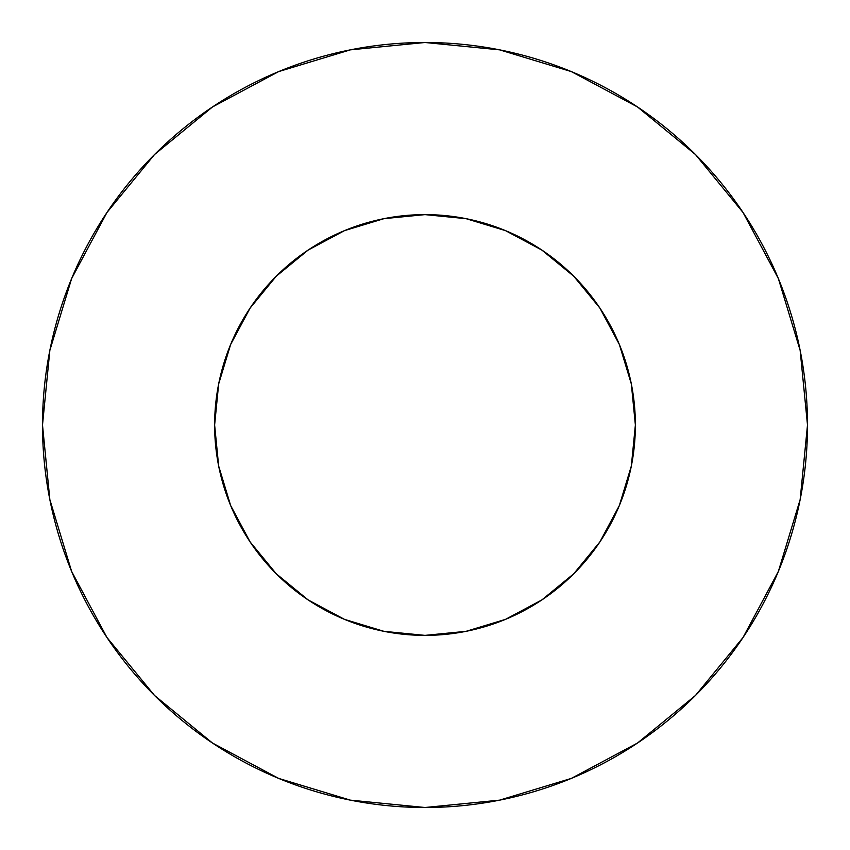 <?xml version="1.0" encoding="UTF-8"?>
<svg xmlns="http://www.w3.org/2000/svg" width="850" height="850" viewBox="0 0 850 850"><rect width="100%" height="100%" fill="white"/><g stroke="black" fill="none" stroke-linecap="round" stroke-linejoin="round"><path stroke-width="0.64" stroke-dasharray="4.25 3.19" d="M635.375 425A210.375 210.375 0 0 0 425 214.625A210.375 210.375 0 0 0 214.625 425L218.663 383.956L230.637 344.494L250.081 308.125L276.239 276.239L308.125 250.081L344.494 230.637L383.956 218.663L425 214.625L466.044 218.663L505.506 230.637L541.875 250.081L573.761 276.239L599.919 308.125L619.363 344.494L631.338 383.956L635.375 425L631.338 466.044L619.363 505.506L599.919 541.875L573.761 573.761L541.875 599.919L505.506 619.363L466.044 631.338L425 635.375L383.956 631.338L344.494 619.363L308.125 599.919L276.239 573.761L250.081 541.875L230.637 505.506L218.663 466.044L214.625 425A210.375 210.375 0 0 0 425 635.375A210.375 210.375 0 0 0 635.375 425M742.964 637.606L778.388 571.381L800.148 499.619L807.5 425L800.148 350.381L778.388 278.619L743.038 212.489M637.606 107.036L571.381 71.613L499.619 49.852L425 42.5L350.381 49.852L278.619 71.613L212.489 106.962M107.036 212.394L71.613 278.619L49.852 350.381L42.5 425L49.852 499.619L71.613 571.381L106.962 637.511M212.394 742.964L278.619 778.388L350.381 800.148L425 807.5L499.619 800.148L571.381 778.388L637.511 743.038"/><path stroke-width="1.27" d="M214.625 425A210.375 210.375 0 0 1 425 214.625A210.375 210.375 0 0 1 635.375 425A210.375 210.375 0 0 1 425 635.375A210.375 210.375 0 0 1 214.625 425L218.663 466.044L230.637 505.506L250.081 541.875L276.239 573.761L308.125 599.919L344.494 619.363L383.956 631.338L425 635.375L466.044 631.338L505.506 619.363L541.875 599.919L573.761 573.761L599.919 541.875L619.363 505.506L631.338 466.044L635.375 425L631.338 383.956L619.363 344.494L599.919 308.125L573.761 276.239L541.875 250.081L505.506 230.637L466.044 218.663L425 214.625L383.956 218.663L344.494 230.637L308.125 250.081L276.239 276.239L250.081 308.125L230.637 344.494L218.663 383.956L214.625 425M807.5 425A382.5 382.5 0 0 0 425 42.5A382.5 382.5 0 0 0 42.5 425A382.5 382.5 0 0 1 425 42.5A382.5 382.5 0 0 1 807.5 425A382.5 382.5 0 0 1 425 807.5A382.5 382.5 0 0 1 42.5 425A382.5 382.5 0 0 0 425 807.5A382.5 382.5 0 0 0 807.5 425L800.148 350.381L778.388 278.619L743.038 212.489L695.47 154.53L637.511 106.962L571.381 71.613L499.619 49.852L425 42.5L350.381 49.852L278.619 71.613L212.489 106.962L154.53 154.53L106.962 212.489L71.613 278.619L49.852 350.381L42.5 425L49.852 499.619L71.613 571.381L106.962 637.511L154.53 695.47L212.489 743.038L278.619 778.388L350.381 800.148L425 807.5L499.619 800.148L571.381 778.388L637.511 743.038L695.47 695.47L743.038 637.511L778.388 571.381L800.148 499.619L807.5 425M743.038 212.489L695.47 154.53L637.606 107.036M212.489 106.962L154.53 154.53L107.036 212.394M106.962 637.511L154.53 695.47L212.394 742.964M637.511 743.038L695.47 695.47L742.964 637.606"/></g></svg>
